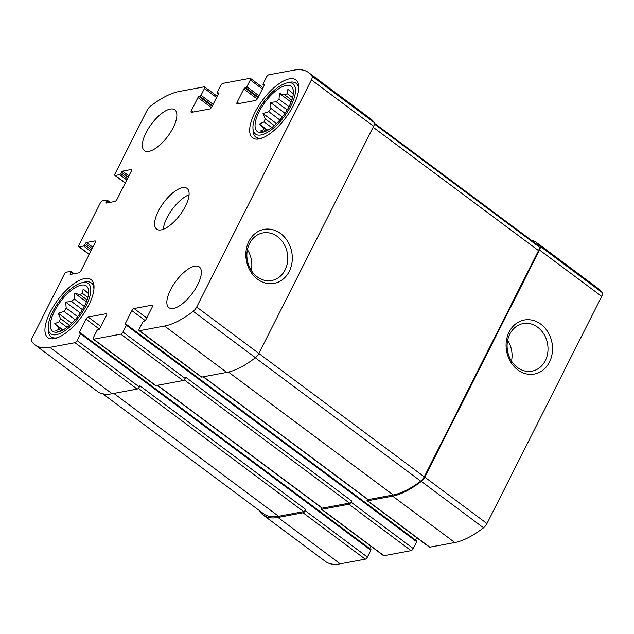 <?xml version="1.0" encoding="UTF-8"?>
<svg xmlns="http://www.w3.org/2000/svg" width="634" height="634" viewBox="0 0 634 634"><rect width="100%" height="100%" fill="white"/><g stroke="black" fill="none" stroke-linecap="round" stroke-linejoin="round"><path stroke-width="0.95" d="M265.765 131.27L263.633 129.685A24.013 9.653 -53.3 0 1 263.308 127.624L259.417 124.026L264.132 121.902L271.78 127.6M267.239 130.556L263.308 127.624M274.268 125.572L265.194 118.812A24.013 9.653 -53.3 0 0 264.132 121.902M279.856 119.969L268.784 111.711A24.013 9.653 -53.3 0 1 270.948 108.414L270.369 102.343L276.337 101.844L287.178 109.928M282.368 116.933L270.948 108.414M289.001 106.67L279.015 99.229A24.013 9.653 -53.3 0 0 276.337 101.844M291.822 100.204L284.761 94.941A24.013 9.653 -53.3 0 1 287.242 93.705L287.907 89.251L293.304 93.975M292.591 97.691L287.242 93.705M293.36 93.301A24.013 9.653 -53.3 0 0 291.806 92.857M259.14 111.703A28.253 11.357 -53.3 0 0 260.186 132.522A28.253 11.357 -53.3 0 0 283.319 115.681A28.253 11.357 -53.3 0 0 292.86 88.712A28.253 11.357 -53.3 0 0 278.294 89.006A28.253 11.357 -53.3 0 0 259.14 111.703M265.194 118.812L263.023 113.526L268.784 111.711M263.823 132.007L260.503 131.016L263.633 129.685M279.015 99.229L279.475 93.452L284.761 94.941M61.023 330.988L58.899 329.403A24.013 9.653 -53.3 0 1 58.574 327.342L54.682 323.744L59.398 321.62L67.045 327.318M62.497 330.274L58.574 327.342M69.534 325.29L60.46 318.53A24.013 9.653 -53.3 0 0 59.398 321.62M75.121 319.687L64.05 311.429A24.013 9.653 -53.3 0 1 66.213 308.132L65.635 302.061L71.602 301.562L82.444 309.646M77.633 316.651L66.213 308.132M84.267 306.388L74.281 298.947A24.013 9.653 -53.3 0 0 71.602 301.562M87.088 299.93L80.027 294.659A24.013 9.653 -53.3 0 1 82.507 293.423L83.173 288.969L88.57 293.693M87.857 297.409L82.507 293.423M88.625 293.019A24.013 9.653 -53.3 0 0 87.072 292.575M54.405 311.421A28.253 11.357 -53.3 0 0 55.451 332.24A28.253 11.357 -53.3 0 0 78.584 315.407A28.253 11.357 -53.3 0 0 88.126 288.43A28.253 11.357 -53.3 0 0 73.56 288.724A28.253 11.357 -53.3 0 0 54.405 311.421M60.46 318.53L58.288 313.251L64.05 311.429M59.089 331.725L55.768 330.734L58.899 329.403M74.281 298.947L74.741 293.177L80.027 294.659M106.274 202.238A1.133 0.452 126.7 0 0 106.203 203.031A1.133 0.452 126.7 0 0 106.401 203.062L114.849 201.493A2.259 0.911 126.7 0 0 117.005 199.385L131.238 171.22A2.259 0.911 126.7 0 0 131.381 169.635A2.259 0.911 126.7 0 0 130.976 169.563L122.528 171.14A1.133 0.452 126.7 0 0 121.451 172.186L120.745 173.597A1.133 0.452 126.7 0 1 119.668 174.651L115.293 175.459A2.259 0.911 126.7 0 1 114.889 175.396A2.259 0.911 126.7 0 1 115.031 173.811L147.033 110.467A5.651 2.274 126.7 0 1 150.48 106.203A83.617 33.61 126.7 0 1 179.168 91.478L204.203 86.826A2.259 0.911 126.7 0 1 204.6 86.89A2.259 0.911 126.7 0 1 204.457 88.483L201.018 95.29A1.133 0.452 126.7 0 1 199.94 96.336L199.036 96.503A1.133 0.452 126.7 0 0 197.959 97.557L191.317 110.704A2.259 0.911 126.7 0 0 191.175 112.289A2.259 0.911 126.7 0 0 191.579 112.353L209.672 108.993A2.259 0.911 126.7 0 0 211.827 106.884L218.468 93.745A1.133 0.452 126.7 0 0 218.54 92.952A1.133 0.452 126.7 0 0 218.342 92.913L217.438 93.087A1.133 0.452 126.7 0 1 217.232 93.047A1.133 0.452 126.7 0 1 217.311 92.255L220.743 85.447A2.259 0.911 126.7 0 1 222.899 83.347L250.05 78.299A2.259 0.911 126.7 0 1 250.454 78.362A2.259 0.911 126.7 0 1 250.303 79.955L246.864 86.763A1.133 0.452 126.7 0 1 245.786 87.809L244.882 87.975A1.133 0.452 126.7 0 0 243.805 89.029L237.164 102.177A2.259 0.911 126.7 0 0 237.021 103.762A2.259 0.911 126.7 0 0 237.425 103.825L255.526 100.465A2.259 0.911 126.7 0 0 257.673 98.357L264.315 85.218A1.133 0.452 126.7 0 0 264.386 84.425A1.133 0.452 126.7 0 0 264.188 84.385L263.284 84.56A1.133 0.452 126.7 0 1 263.086 84.52A1.133 0.452 126.7 0 1 263.158 83.728L266.597 76.92A2.259 0.911 126.7 0 1 268.745 74.82L293.78 70.168A83.617 33.61 126.7 0 1 308.671 72.617A83.617 33.61 126.7 0 1 311.999 76.167A5.651 2.274 126.7 0 1 311.413 79.892L196.675 307.046A5.651 2.274 126.7 0 1 193.219 311.31A83.617 33.61 126.7 0 1 164.539 326.027L139.504 330.686A2.259 0.911 126.7 0 1 139.1 330.623A2.259 0.911 126.7 0 1 139.242 329.03L142.682 322.223A1.133 0.452 126.7 0 1 143.76 321.176L144.663 321.002A1.133 0.452 126.7 0 0 145.741 319.956L152.382 306.808A2.259 0.911 126.7 0 0 152.525 305.223A2.259 0.911 126.7 0 0 152.128 305.152L134.028 308.52A2.259 0.911 126.7 0 0 131.872 310.62L125.231 323.768A1.133 0.452 126.7 0 0 125.16 324.56A1.133 0.452 126.7 0 0 125.358 324.592L126.269 324.426A1.133 0.452 126.7 0 1 126.467 324.457A1.133 0.452 126.7 0 1 126.396 325.258L122.956 332.065A2.259 0.911 126.7 0 1 120.801 334.166L93.658 339.214A2.259 0.911 126.7 0 1 93.253 339.15A2.259 0.911 126.7 0 1 93.396 337.557L96.836 330.75A1.133 0.452 126.7 0 1 97.913 329.704L98.817 329.529A1.133 0.452 126.7 0 0 99.895 328.483L106.536 315.336A2.259 0.911 126.7 0 0 106.678 313.751A2.259 0.911 126.7 0 0 106.274 313.679L88.181 317.048A2.259 0.911 126.7 0 0 86.026 319.148L79.385 332.295A1.133 0.452 126.7 0 0 79.313 333.088A1.133 0.452 126.7 0 0 79.512 333.119L80.415 332.953A1.133 0.452 126.7 0 1 80.621 332.985A1.133 0.452 126.7 0 1 80.55 333.785L77.11 340.585A2.259 0.911 126.7 0 1 74.955 342.693L49.92 347.345A83.617 33.61 126.7 0 1 35.029 344.896A83.617 33.61 126.7 0 1 31.7 341.346A5.651 2.274 126.7 0 1 32.286 337.621L64.28 274.276A2.259 0.911 126.7 0 1 66.435 272.176L70.81 271.36A1.133 0.452 126.7 0 1 71.016 271.392A1.133 0.452 126.7 0 1 70.937 272.184L70.231 273.595A1.133 0.452 126.7 0 0 70.16 274.387A1.133 0.452 126.7 0 0 70.358 274.419L78.806 272.85A2.259 0.911 126.7 0 0 80.962 270.75L95.187 242.584A2.259 0.911 126.7 0 0 95.33 240.991A2.259 0.911 126.7 0 0 94.934 240.928L86.486 242.497A1.133 0.452 126.7 0 0 85.408 243.551L84.694 244.962A1.133 0.452 126.7 0 1 83.617 246.008L79.242 246.824A2.259 0.911 126.7 0 1 78.838 246.753A2.259 0.911 126.7 0 1 78.988 245.168L100.33 202.92A2.259 0.911 126.7 0 1 102.486 200.812L106.861 200.003A1.133 0.452 126.7 0 1 107.059 200.035A1.133 0.452 126.7 0 1 106.987 200.827L106.274 202.238L107.186 202.92M308.671 72.617L370.882 119.01A83.617 33.61 126.7 0 1 374.211 122.552A5.651 2.274 126.7 0 1 373.624 126.285L258.878 353.439A5.651 2.274 126.7 0 1 255.431 357.695A83.617 33.61 126.7 0 1 226.742 372.42L201.707 377.079A2.259 0.911 126.7 0 1 201.303 377.008L139.1 330.623M248.908 241.348A27.484 23.078 79.5 0 0 269.173 283.683A27.484 23.078 79.5 0 0 289.152 244.13A27.484 23.078 79.5 0 0 248.908 241.348M122.956 332.065L185.16 378.45A2.259 0.911 126.7 0 1 183.004 380.558L155.861 385.607A2.259 0.911 126.7 0 1 155.457 385.535L93.253 339.15M77.11 340.585L139.314 386.978A2.259 0.911 126.7 0 1 137.158 389.078L112.123 393.738A83.617 33.61 126.7 0 1 97.24 391.289L35.029 344.896M531.268 240.231A83.617 33.61 126.7 0 1 536.76 242.711A83.617 33.61 126.7 0 1 540.097 246.261A5.651 2.274 126.7 0 1 539.51 249.994L601.714 296.379L486.967 523.533A5.651 2.274 126.7 0 1 483.52 527.797A83.617 33.61 126.7 0 1 454.832 542.522L429.797 547.174A2.259 0.911 126.7 0 1 429.4 547.11L367.189 500.717A2.259 0.911 126.7 0 1 367.308 499.188M536.76 242.711L598.971 289.104A83.617 33.61 126.7 0 1 602.3 292.654A5.651 2.274 126.7 0 1 601.714 296.379M509.134 331.994A27.484 23.078 79.5 0 0 529.406 374.337A27.484 23.078 79.5 0 0 549.385 334.784A27.484 23.078 79.5 0 0 509.134 331.994M367.189 500.717A2.259 0.911 126.7 0 0 367.593 500.781L392.628 496.129A83.617 33.61 126.7 0 0 421.317 481.404A5.651 2.274 126.7 0 0 424.764 477.14L539.51 249.994M416.807 537.719L415.611 540.089M416.562 540.913A1.133 0.452 126.7 0 1 416.768 540.953A1.133 0.452 126.7 0 1 416.689 541.745L413.257 548.553A2.259 0.911 126.7 0 1 411.101 550.653L383.95 555.701A2.259 0.911 126.7 0 1 383.546 555.638L321.343 509.245A2.259 0.911 126.7 0 1 321.462 507.715M321.343 509.245A2.259 0.911 126.7 0 0 321.747 509.308L348.89 504.26A2.259 0.911 126.7 0 0 351.046 502.16L351.64 500.987A2.259 0.911 126.7 0 1 349.485 503.087L322.341 508.135A2.259 0.911 126.7 0 1 321.937 508.072L157.343 385.329M185.16 378.45L185.754 377.278L351.64 500.987M370.961 546.246L369.765 548.616M370.716 549.44A1.133 0.452 126.7 0 1 370.914 549.48A1.133 0.452 126.7 0 1 370.842 550.272L367.403 557.08A2.259 0.911 126.7 0 1 365.255 559.18L340.22 563.832A83.617 33.61 126.7 0 1 325.329 561.383L263.118 514.99A83.617 33.61 126.7 0 1 259.789 511.448A5.651 2.274 126.7 0 1 259.568 510.727M263.118 514.99A83.617 33.61 126.7 0 0 278.009 517.447L303.044 512.787A2.259 0.911 126.7 0 0 305.2 510.687L305.794 509.514A2.259 0.911 126.7 0 1 303.638 511.614L278.603 516.274A83.617 33.61 126.7 0 1 263.712 513.817L102.732 393.769M139.314 386.978L139.908 385.805L305.794 509.514M173.177 127.688A25.423 10.215 126.7 0 1 144.401 150.591A25.423 10.215 126.7 0 1 146.026 132.736A25.423 10.215 126.7 0 1 174.802 109.833A25.423 10.215 126.7 0 1 173.177 127.688M197.673 284.777A25.423 10.215 126.7 0 1 168.906 307.68A25.423 10.215 126.7 0 1 170.53 289.825A25.423 10.215 126.7 0 1 199.298 266.914A25.423 10.215 126.7 0 1 197.673 284.777M50.181 312.205A36.162 14.534 -53.3 0 0 47.867 337.605A36.162 14.534 -53.3 0 0 81.136 317.301A36.162 14.534 -53.3 0 0 91.098 279.626A36.162 14.534 -53.3 0 0 50.181 312.205M254.916 112.487A36.162 14.534 -53.3 0 0 252.601 137.879A36.162 14.534 -53.3 0 0 285.871 117.583A36.162 14.534 -53.3 0 0 295.832 79.908A36.162 14.534 -53.3 0 0 254.916 112.487M158.278 211.281A25.423 10.215 -53.3 0 0 156.653 229.136A25.423 10.215 -53.3 0 0 180.04 214.863A25.423 10.215 -53.3 0 0 187.054 188.377A25.423 10.215 -53.3 0 0 158.278 211.281M374.432 123.273L536.174 243.892A83.617 33.61 126.7 0 1 539.074 246.824A5.651 2.274 126.7 0 1 538.52 250.596L424.241 476.816A5.651 2.274 126.7 0 1 420.714 481.143A83.617 33.61 126.7 0 1 393.223 494.956L368.188 499.608A2.259 0.911 126.7 0 1 367.783 499.544L203.189 376.802M511.511 361.087A24.195 20.32 79.5 0 0 507.652 340.331M509.791 334.118A24.195 20.32 79.5 0 0 511.075 360.389A24.195 20.32 79.5 0 0 531.981 371.159A24.195 20.32 79.5 0 0 547.53 343.652A24.195 20.32 79.5 0 0 523.129 323.578A24.195 20.32 79.5 0 0 509.791 334.118M251.278 270.433A24.195 20.32 79.5 0 0 247.418 249.677M249.566 243.464A24.195 20.32 79.5 0 0 250.85 269.743A24.195 20.32 79.5 0 0 271.748 280.505A24.195 20.32 79.5 0 0 287.305 252.998A24.195 20.32 79.5 0 0 262.904 232.924A24.195 20.32 79.5 0 0 249.566 243.464M189.083 194.741A25.423 10.215 -53.3 0 0 166.988 217.771A25.423 10.215 -53.3 0 0 163.334 229.27M257.475 112.012A31.359 12.601 -53.3 0 0 252.942 128.171A31.359 12.601 -53.3 0 0 284.325 116.434A31.359 12.601 -53.3 0 0 286.623 83.006A31.359 12.601 -53.3 0 0 257.475 112.012M252.942 128.171L253.069 130.802A33.618 13.512 -53.3 0 0 255.779 137.079A33.618 13.512 -53.3 0 0 262.516 137.911M298.685 89.402A33.618 13.512 -53.3 0 0 295.975 83.189A33.618 13.512 -53.3 0 0 289.175 82.372L286.623 83.006M52.741 311.73A31.359 12.601 -53.3 0 0 48.208 327.889A31.359 12.601 -53.3 0 0 79.591 316.152A31.359 12.601 -53.3 0 0 81.889 282.724A31.359 12.601 -53.3 0 0 52.741 311.73M48.208 327.889L48.335 330.52A33.618 13.512 -53.3 0 0 51.045 336.797A33.618 13.512 -53.3 0 0 57.781 337.629M93.951 289.12A33.618 13.512 -53.3 0 0 91.241 282.907A33.618 13.512 -53.3 0 0 84.441 282.09L81.889 282.724M63.043 329.981L54.682 323.744M86.367 301.847L74.741 293.177M80.304 312.998L65.635 302.061M71.729 323.269L58.288 313.251M267.778 130.255L259.417 124.026M291.101 102.122L279.475 93.452M285.038 113.28L270.369 102.343M276.464 123.551L263.023 113.526M115.293 175.459L125.318 182.941M204.457 88.483L216.566 97.509M250.303 79.955L262.413 88.982M311.999 76.167L374.211 122.552M311.413 79.892L373.624 126.285M196.675 307.046L258.878 353.439M193.219 311.31L255.431 357.695M164.539 326.027L226.742 372.42M139.504 330.686L201.707 377.079M120.801 334.166L183.004 380.558M93.658 339.214L155.861 385.607M74.955 342.693L137.158 389.078M49.92 347.345L112.123 393.738M79.242 246.824L89.267 254.297M106.987 200.827L109.27 202.531M130.976 169.563L131.555 169.999M122.528 171.14L128.884 175.872M121.451 172.186L128.203 177.219M120.745 173.597L127.489 178.63M119.668 174.651L126.808 179.977M201.018 95.29L213.127 104.317M199.94 96.336L212.445 105.664M199.036 96.503L212.136 106.274M197.959 97.557L211.407 107.582M191.317 110.704L193.148 112.067M217.438 93.087L218.429 93.824M246.864 86.763L258.973 95.789M245.786 87.809L258.292 97.137M244.882 87.975L257.983 97.747M243.805 89.029L257.253 99.055M237.164 102.177L238.994 103.54M263.284 84.56L264.275 85.297M540.097 246.261L602.3 292.654M424.764 477.14L486.967 523.533M421.317 481.404L483.52 527.797M392.628 496.129L454.832 542.522M367.593 500.781L429.797 547.174M152.128 305.152L152.707 305.588M134.028 308.52L146.731 317.999M131.872 310.62L145.265 320.614M125.231 323.768L126.142 324.45M126.396 325.258L416.689 541.745M351.046 502.16L413.257 548.553M348.89 504.26L411.101 550.653M321.747 509.308L383.95 555.701M106.274 313.679L106.861 314.115M88.181 317.048L100.885 326.526M86.026 319.148L99.419 329.141M79.385 332.295L80.296 332.977M80.55 333.785L370.842 550.272M305.2 510.687L367.403 557.08M303.044 512.787L365.255 559.18M278.009 517.447L340.22 563.832M70.937 272.184L73.227 273.888M70.231 273.595L71.143 274.276M94.934 240.928L95.512 241.364M86.486 242.497L92.833 247.236M85.408 243.551L92.16 248.583M84.694 244.962L91.447 249.994M83.617 246.008L90.765 251.341M138.331 388.333L303.638 511.614M113.858 393.413L278.603 516.274M184.177 379.814L349.485 503.087M157.597 385.282L322.341 508.135M374.401 124.026L539.074 246.824M373.133 127.26L538.52 250.596M258.854 353.479L424.241 476.816M255.312 357.79L420.714 481.143M228.43 372.063L393.223 494.956M203.443 376.754L368.188 499.608M114.889 175.396L125.231 183.107M204.6 86.89L217.193 96.281M250.454 78.362L263.039 87.754M78.838 246.753L89.18 254.472M107.059 200.035L110.181 202.357M217.232 93.047L218.389 93.911M263.086 84.52L264.235 85.384M126.467 324.457L416.768 540.953M80.621 332.985L370.914 549.48M71.016 271.392L74.13 273.722M298.606 85.146L295.975 83.189M258.41 139.044L255.779 137.079M93.872 284.864L91.241 282.907M53.676 338.762L51.045 336.797"/></g></svg>
